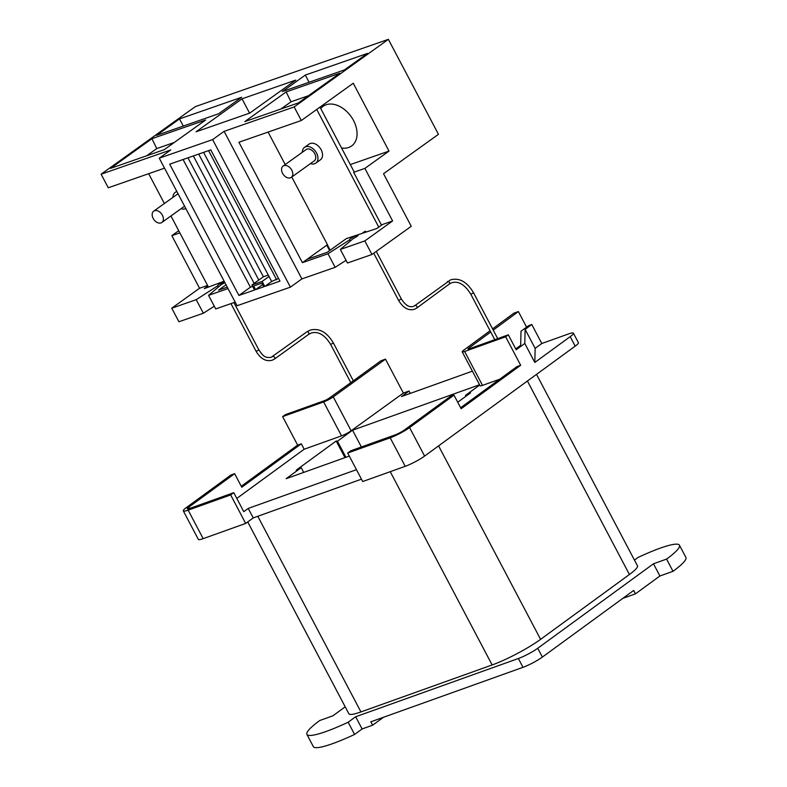 <?xml version="1.0" encoding="UTF-8"?>
<svg xmlns="http://www.w3.org/2000/svg" width="787" height="787" viewBox="0 0 787 787"><rect width="100%" height="100%" fill="white"/><g stroke="black" fill="none" stroke-linecap="round" stroke-linejoin="round"><path stroke-width="1.18" d="M365.158 231.319L362.905 232.686L365.158 231.319M414.769 305.7A1.554 1.112 53.6 0 1 414.906 305.572L450.656 279.828C459.421 277.536 467.055 281.854 473.548 292.794L470.813 294.24L494.767 339.679L490.714 331.986L468.757 348.179L469.111 348.867M220.931 283.615L223.193 282.238L220.931 283.615M352.97 381.075L329.212 398.143A3.876 0.561 152.2 0 1 324.401 400.672L285.278 414.68L282.622 416.628L323.644 401.941A7.752 1.121 -27.8 0 0 333.255 396.874L385.473 359.147L380.938 360.771L352.97 381.075M493.233 330.117L518.387 311.563L526.592 327.126M479.568 384.745L352.546 430.214L337.466 441.232L336.187 440.995L296.207 470.173L301.214 467.685L286.134 478.693L349.29 456.086M457.729 402.236L470.528 392.89L465.51 395.389L479.706 385.02M490.055 330.747L463.75 350.156A7.752 1.121 -27.8 0 0 462.215 351.838A7.752 1.121 -27.8 0 0 464.625 351.464L482.51 385.384L499.656 379.245M482.51 385.384A7.752 1.121 152.2 0 1 480.1 385.758L462.215 351.838M472.397 371.159L401.478 396.55L409.033 391.031L403.357 393.067L351.14 430.794A7.752 1.121 152.2 0 1 341.528 435.86L323.644 401.941M236.798 498.417L304.175 449.229L341.528 435.86M233.769 492.672L189.687 508.451A7.752 1.121 152.2 0 1 187.267 508.825A7.752 1.121 152.2 0 1 188.88 507.084L234.634 473.685L230.955 475.004L186.539 507.428A15.504 2.233 -27.8 0 0 183.322 510.901A15.504 2.233 -27.8 0 0 188.152 510.153L203.174 538.652L245.682 523.434L230.66 494.934L233.769 492.672L243.783 511.668L248.22 508.422L356.452 469.672M385.473 359.147L403.357 393.067M410.283 393.402L409.033 391.031M464.625 351.464L505.647 336.777L508.313 334.829L516.183 349.753L524.801 343.466L534.816 362.463L570.182 336.649A15.504 2.233 -27.8 0 0 573.398 333.176A15.504 2.233 -27.8 0 0 568.568 333.924L541.8 343.506L531.786 324.51L528.638 325.631L521.004 331.209L520.679 345.306L515.741 348.907M534.816 362.463L535.14 348.366L541.8 343.506M508.313 334.829L469.19 348.838A3.876 0.561 152.2 0 1 467.99 349.025A3.876 0.561 152.2 0 1 468.757 348.179M303.703 472.407L301.214 467.685M465.963 396.235L465.51 395.389M536.527 374.366L637.47 565.814A38.75 5.598 152.2 0 1 629.433 574.5L527.418 381.016M438.575 445.865L540.59 639.349L629.433 574.5M540.59 639.349A38.75 5.598 152.2 0 1 492.141 664.956L390.234 471.679M257.792 516.282L360.938 711.93L492.141 664.956M360.938 711.93A38.75 5.598 152.2 0 1 348.877 713.789L247.718 521.938M634.46 560.098L638.188 557.373A62.006 8.952 152.2 0 1 679.447 545.204L685.89 557.412A62.006 8.952 152.2 0 1 673.023 571.303L659.899 575.995L635.473 593.831L633.683 590.437L542.391 657.076A15.504 2.233 152.2 0 1 523.011 667.317L518.367 658.503L355.675 716.75L348.159 722.24A62.006 8.952 152.2 0 1 306.9 734.399A62.006 8.952 152.2 0 1 319.758 720.518L332.881 715.816L345.198 706.824M518.367 658.503A15.504 2.233 -27.8 0 0 537.747 648.262L542.391 657.076M679.447 545.204A62.006 8.952 152.2 0 1 666.579 559.095L653.466 563.787L537.747 648.262M383.456 717.282L372.615 725.201L370.825 721.807L523.011 667.317M372.615 725.201L362.118 728.959L354.593 734.448A62.006 8.952 152.2 0 1 313.334 746.617L306.9 734.399M635.473 593.831L622.842 598.356M659.899 575.995L653.466 563.787M355.675 716.75L362.118 728.959M348.159 722.24L354.593 734.448M666.579 559.095L673.023 571.303M409.574 427.577L424.596 456.076A15.504 2.233 152.2 0 1 405.216 466.317L362.709 481.536L347.687 453.037L390.195 437.818A15.504 2.233 -27.8 0 0 409.574 427.577L453.991 395.153L461.143 408.719L520.669 365.266L505.647 336.777M424.596 456.076L575.189 346.142L570.182 336.649M241.265 486.268L297.643 445.117L282.622 416.628M245.682 523.434L253.227 517.915L248.22 508.422M253.227 517.915L361.459 479.175M203.174 538.652A15.504 2.233 152.2 0 1 198.344 539.39L183.322 510.901M573.398 333.176L578.406 342.67A15.504 2.233 152.2 0 1 575.189 346.142M345.936 457.286L337.466 441.232M361.381 446.977L352.546 430.214M344.962 457.64L336.187 440.995M453.991 395.153L450.321 396.471L404.567 429.869A7.752 1.121 152.2 0 1 394.877 434.985L350.795 450.774L347.687 453.037M188.152 510.153L230.66 494.934M518.387 311.563L513.852 313.187L492.583 328.877M460.631 407.735L517 366.585L520.669 365.266M234.634 473.685L241.786 487.251L301.313 443.799L304.175 449.229M301.313 443.799L297.643 445.117M524.801 343.466L525.126 329.369L535.14 348.366M525.126 329.369L531.786 324.51M291.77 170.13A6.975 4.771 -125.7 0 0 283.104 166.067A6.975 4.771 -125.7 0 0 282.572 173.337A6.975 4.771 -125.7 0 0 291.239 177.4A6.975 4.771 -125.7 0 0 291.77 170.13M291.239 177.4L314.22 160.922A6.975 4.771 -125.7 0 0 314.751 153.652A6.975 4.771 -125.7 0 0 306.084 149.579L283.104 166.067M162.378 215.215A6.975 4.771 -125.7 0 0 153.711 211.152A6.975 4.771 -125.7 0 0 153.17 218.422A6.975 4.771 -125.7 0 0 161.837 222.495A6.975 4.771 -125.7 0 0 162.378 215.215M178.196 194.064A6.975 4.771 -125.7 0 0 176.691 194.674L153.711 211.152M310.481 163.598A9.69 6.621 -125.7 0 0 315.794 163.125A9.69 6.621 -125.7 0 0 316.541 153.022A9.69 6.621 -125.7 0 0 304.5 147.376A9.69 6.621 -125.7 0 0 302.346 152.265M315.794 163.125L320.398 159.83A9.69 6.621 -125.7 0 0 321.135 149.727A9.69 6.621 -125.7 0 0 309.104 144.08L304.5 147.376M176.937 191.674A9.69 6.621 -125.7 0 0 175.108 192.461A9.69 6.621 -125.7 0 0 172.953 197.35M228.033 288.583L208.555 295.361L221.363 284.54A4.879 0.708 -27.8 0 0 224.856 282.572M224.325 281.559A4.879 0.708 -27.8 0 0 222.337 282.464M221.108 283.113A4.879 0.708 -27.8 0 0 218.825 284.53A4.879 0.708 -27.8 0 0 217.733 285.681A4.879 0.708 -27.8 0 0 217.871 285.76L196.209 299.67L203.361 313.236L178.905 321.755L171.753 308.189L199.564 288.239L171.841 235.667L178.728 230.719M164.542 168.162L108.272 187.768L101.11 174.202L195.333 106.619L388.375 39.35L438.457 134.321L383.535 173.72L411.257 226.302L371.956 254.486L364.804 240.92L340.348 249.44L353.156 238.618A4.879 0.708 -27.8 0 0 357.062 236.366A4.879 0.708 -27.8 0 0 358.164 235.205A4.879 0.708 -27.8 0 0 355.242 236.011A4.879 0.708 -27.8 0 0 350.618 238.609A4.879 0.708 -27.8 0 0 349.526 239.76A4.879 0.708 -27.8 0 0 349.664 239.838L328.002 253.748L335.154 267.314L301.893 278.903L224.098 131.35L294.161 106.934L301.313 120.509L238.923 142.24L302.415 262.661L328.002 253.748M341.548 147.986A24.417 16.694 -125.7 0 0 351.641 145.949A24.417 16.694 -125.7 0 0 353.52 120.5A24.417 16.694 -125.7 0 0 323.182 106.275A24.417 16.694 -125.7 0 0 320.771 108.596M319.994 107.111L354.18 171.94L353.658 172.314L364.893 168.398L389.014 151.094L353.255 83.255L301.313 120.509M181.089 208.683A9.69 6.621 -125.7 0 0 185.84 208.555M268.092 132.078L285.209 164.552M291.78 177.016L327.461 244.688L302.415 262.661M327.343 244.777L330.196 250.187M316.718 109.452L378.763 227.138M148.664 173.701L164.375 203.499M170.946 215.963L208.486 287.166M179.859 232.873L171.841 235.667M207.581 285.445L199.564 288.239M196.209 299.67L171.753 308.189M340.348 249.44L347.5 263.006L371.956 254.486M208.555 295.361L215.717 308.927L235.185 302.149M101.11 174.202L170.769 149.933L159.279 158.177L237.074 305.73L290.413 287.147L301.893 278.903M203.577 152.373L271.663 281.5L264.766 286.438L279.975 281.136L210.768 149.874L169.707 164.178L238.914 295.45L250.404 287.206L252.647 286.429M271.663 281.5L278.539 278.401M238.914 295.45L254.535 290.01L251.899 285.002L262.13 281.441L264.766 286.438M268.269 275.066L263.389 276.768L198.708 154.075M262.592 284.609L255.559 289.646L263.743 286.802L261.825 283.153L253.64 286.006L255.559 289.646M183.086 159.515L250.404 287.206M364.804 240.92L392.605 220.97L364.893 168.398M388.375 39.35L294.161 106.934M203.361 313.236L214.28 306.222M335.154 267.314L346.073 260.3M295.725 80.117L242.032 98.818L196.071 131.793L249.764 113.082L295.725 80.117M151.93 138.689L110.564 168.369L164.257 149.658L205.623 119.988L151.93 138.689L156.751 148.576L146.716 155.767M339.866 73.211L286.163 91.922L244.806 121.591L298.499 102.881L339.866 73.211M218.658 113.751L241.639 97.263L179.505 118.916L156.524 135.394L218.658 113.751M367.44 53.427L305.307 75.08L282.326 91.567L344.46 69.915L367.44 53.427M290.413 287.147L212.618 139.594L159.279 158.177M212.618 139.594L224.098 131.35M309.084 82.242L305.307 75.08M183.282 126.077L179.505 118.916M308.534 95.689L290.993 101.798L280.959 108.999M290.993 101.798L286.163 91.922M174.291 142.457L156.751 148.576M350.294 164.581L389.014 151.094M353.658 172.314L381.38 224.885L392.605 220.97M307.009 259.366L327.215 252.322L346.28 238.638L376.865 228.496L382.384 224.541M187.955 157.823L254.162 283.389M263.389 276.768L258.795 280.064L193.356 155.934M276.65 279.759L208.565 150.642M258.795 280.064L251.899 285.002M269.026 276.493L262.13 281.441M249.577 113.151L242.032 98.818M226.036 284.805L218.54 290.187L227.276 287.147M207.896 286.035L204.276 288.632L224.138 281.205M326.782 245.18L329.635 250.591M349.664 239.838L350.294 241.038M217.871 285.76L218.501 286.96M398.596 300.398C403.151 307.973 408.453 310.934 414.493 309.281L416.746 308.071A1.554 1.112 53.6 0 0 414.906 305.572L413.441 306.369C409.456 307.747 405.423 305.277 401.34 298.952L398.596 300.398L373.727 253.217M447.478 281.539A1.554 1.112 53.6 0 1 449.318 284.038L416.746 308.071A1.554 1.112 53.6 0 1 416.539 308.179M274.456 359.049A1.554 1.072 -125.8 0 0 274.643 358.951L272.253 360.21C266.045 361.853 260.674 358.921 256.149 351.395L258.893 349.949L233.916 302.592M308.396 334.524A1.554 1.072 -125.8 0 0 308.593 334.426L274.643 358.951A1.554 1.072 -125.8 0 0 272.695 356.56M333.383 342.975L330.638 344.421C324.697 334.819 318.223 331.032 311.199 333.049L308.593 334.426A1.554 1.072 -125.8 0 0 306.773 331.907L310.167 330.127C319.178 327.825 326.92 332.104 333.383 342.975L353.294 380.741M470.813 294.24C464.802 284.56 458.437 280.733 451.718 282.749L449.318 284.038A1.554 1.112 53.6 0 1 449.111 284.146M405.216 466.317L390.195 437.818M188.88 507.084L189.608 508.481M333.255 396.874L351.14 430.794M306.773 331.907L271.22 357.278C264.275 358.429 262.425 354.878 258.893 349.949M401.34 298.952L376.275 251.397M365.935 231.791L365.64 231.24M223.734 283.271L223.193 282.238M330.638 344.421L350.756 382.571M256.149 351.395L230.955 303.615M221.039 284.815L220.449 283.684M473.548 292.794L497.718 338.626M175.108 192.461L176.741 191.3M161.837 222.495L184.581 206.174"/></g></svg>
